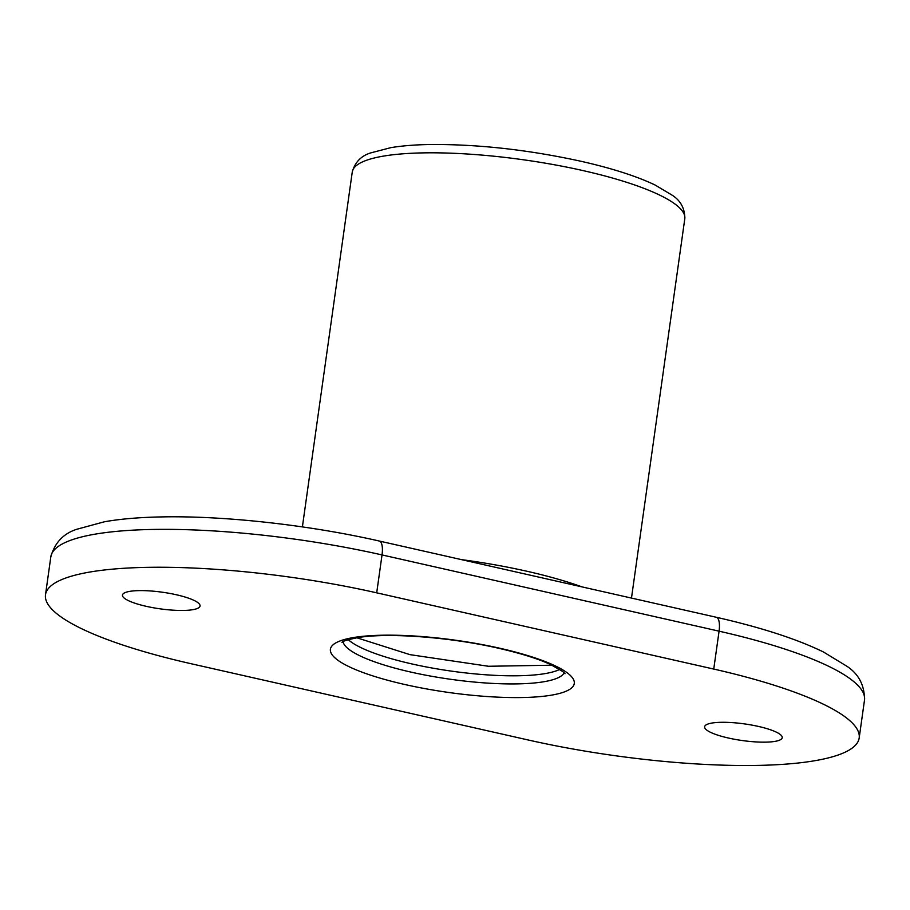 <?xml version="1.0" encoding="UTF-8"?>
<svg xmlns="http://www.w3.org/2000/svg" width="910" height="910" viewBox="0 0 910 910"><rect width="100%" height="100%" fill="white"/><g stroke="black" fill="none" stroke-linecap="round" stroke-linejoin="round"><path stroke-width="1.36" d="M176.381 594.765A39.175 8.383 8 0 1 200.052 605.98A39.175 8.383 8 0 1 146.135 606.299A39.175 8.383 8 0 1 122.463 595.083A39.175 8.383 8 0 1 176.381 594.765M758.542 726.453A39.175 8.383 8 0 1 782.213 737.68A39.175 8.383 8 0 1 728.296 737.999A39.175 8.383 8 0 1 704.624 726.771A39.175 8.383 8 0 1 758.542 726.453M713.747 669.066A240.661 51.506 8 0 1 859.177 737.999A240.661 51.506 8 0 1 527.971 739.932L190.929 663.686A240.661 51.506 8 0 1 45.5 594.765A240.661 51.506 8 0 1 376.706 592.831L713.747 669.066L719.071 631.176L382.029 554.929L376.706 592.831M461.541 559.639A167.906 35.934 8 0 1 527.038 571.275A167.906 35.934 8 0 1 582.082 586.904M583.344 170.659A167.906 35.934 -172 0 0 352.261 172.001C354.98 162.23 361.122 155.872 370.677 152.914L390.856 147.648C402.174 145.771 415.506 144.713 430.885 144.497C478.66 144.224 528.869 149.854 581.49 161.388C611.998 168.316 636.511 176.176 655.029 184.98L672.354 195.297C680.737 200.78 684.889 208.595 684.798 218.741A167.906 35.934 -172 0 0 583.344 170.659M343.059 641.698A111.93 23.956 -172 0 0 410.649 672.035A111.93 23.956 -172 0 0 564.189 672.774M404.813 684.502A123.123 26.345 8 0 1 339.987 640.97A123.123 26.345 8 0 1 499.863 648.25A123.123 26.345 8 0 1 564.678 691.793A123.123 26.345 8 0 1 404.813 684.502M559.752 669.407A111.93 23.956 8 0 1 411.798 663.913A111.93 23.956 8 0 1 348.246 639.673M864.5 700.097A240.661 51.506 -172 0 0 719.071 631.176A16.79 5.938 -77.3 0 0 716.295 617.264C761.067 627.434 796.785 639.002 823.448 651.981L846.982 666.313C858.778 674.128 864.614 685.389 864.5 700.097L859.177 737.999M50.823 556.863C54.759 542.701 63.472 533.487 76.963 529.222L104.525 521.749C120.427 518.962 139.241 517.358 160.968 516.925C223.735 515.538 308.808 524.956 379.254 541.029A16.79 5.938 102.7 0 1 382.029 554.929A240.661 51.506 -172 0 0 50.823 556.863L45.5 594.765M341.978 642.403C342.376 641.209 348.029 639.559 358.938 637.432C389.048 632.587 450.916 637.205 498.919 648.341C520.657 653.323 537.867 658.704 550.539 664.505L562.824 671.569L565.03 673.741M356.811 637.773L409.944 654.643L488.477 666.268L552.051 665.21M352.261 172.001L302.393 526.901M684.798 218.741L631.483 598.086M716.295 617.264L379.254 541.029"/></g></svg>
